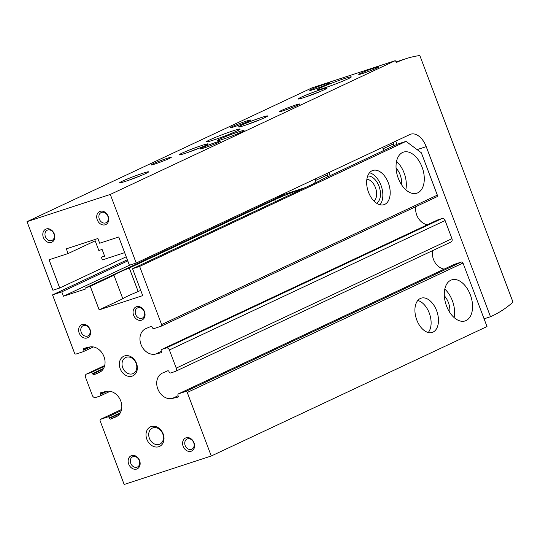 <?xml version="1.0" encoding="UTF-8"?>
<svg xmlns="http://www.w3.org/2000/svg" width="540" height="540" viewBox="0 0 540 540"><rect width="100%" height="100%" fill="white"/><g stroke="black" fill="none" stroke-linecap="round" stroke-linejoin="round"><path stroke-width="0.81" d="M277.56 196.648L305.707 187.447M314.685 183.229L315.65 180.421L315.117 179.017M328.975 172.51L330.163 175.655M382.536 147.366L383.724 150.512M140.724 290.344L138.193 291.539A28.796 1.708 -20.7 0 0 122.823 298.748L99.164 309.859L90.275 286.328L113.933 275.225A28.796 1.708 159.3 0 1 129.303 268.009L274.752 199.726A28.796 1.708 159.3 0 1 305.249 187.596M90.275 286.328L85.651 287.84L285.289 194.123M99.164 309.859L142.722 295.623L132.556 268.731L317.041 182.129A28.796 1.708 -20.7 0 0 321.779 179.591L396.785 144.376L406.039 141.352L139.637 266.416L161.608 324.567A1.438 1.141 64.9 0 1 161.028 326.268L153.954 328.583A1.438 1.141 64.9 0 1 152.354 327.591L152.192 327.166A1.08 0.857 64.9 0 0 150.937 326.444L145.814 328.631A13.676 10.854 64.9 0 0 145.544 328.759A13.676 10.854 64.9 0 0 141.082 344.696A13.676 10.854 64.9 0 0 155.446 354.119L161.177 352.721M132.556 268.731L139.637 266.416M368.503 192.213A17.995 10.901 -108.1 0 1 372.83 170.451A17.995 10.901 -108.1 0 1 388.787 184.174A17.995 10.901 -108.1 0 1 384.014 204.667A17.995 10.901 -108.1 0 1 368.503 192.213M398.264 178.247A21.6 13.088 -108.1 0 1 403.454 152.132A21.6 13.088 -108.1 0 1 422.597 168.595A21.6 13.088 -108.1 0 1 416.873 193.192A21.6 13.088 -108.1 0 1 398.264 178.247M406.039 141.352L421.335 152.773L437.339 195.129A1.438 1.141 64.9 0 1 436.752 196.83L161.231 326.174M427.37 224.755A13.676 10.854 64.9 0 1 415.935 206.611M437.353 220.077A1.438 1.141 64.9 0 1 437.555 219.982L441.909 218.558A2.882 2.281 64.9 0 1 445.102 220.536L451.96 238.687A2.882 2.281 64.9 0 1 451.008 242.008L175.284 371.446A2.882 2.281 64.9 0 1 175.075 371.527L170.721 372.951A1.438 1.141 64.9 0 1 169.121 371.965L168.959 371.534A1.08 0.857 64.9 0 0 167.704 370.811L162.581 373.005A13.676 10.854 64.9 0 0 162.311 373.127A13.676 10.854 64.9 0 0 157.849 389.063A13.676 10.854 64.9 0 0 172.213 398.486L177.944 397.096M444.13 269.123A13.676 10.854 64.9 0 1 432.796 250.553M454.12 264.445A1.438 1.141 64.9 0 1 454.322 264.35L461.396 262.035A1.438 1.141 64.9 0 1 462.996 263.027L486.999 326.558L211.275 455.996L124.166 484.475L100.163 420.944A1.438 1.141 64.9 0 1 100.744 419.243L107.818 416.927A1.438 1.141 64.9 0 1 109.418 417.92L109.58 418.345L119.948 413.485M109.58 418.345A1.08 0.857 64.9 0 0 110.835 419.067L115.952 416.88A13.676 10.854 64.9 0 0 116.228 416.752A13.676 10.854 64.9 0 0 120.69 400.815A13.676 10.854 64.9 0 0 106.326 391.392L100.858 392.668A1.08 0.857 64.9 0 0 100.359 393.957L100.528 394.389A1.438 1.141 64.9 0 1 99.941 396.09L95.587 397.514A2.882 2.281 64.9 0 1 92.394 395.537L85.536 377.386A2.882 2.281 64.9 0 1 86.488 374.065A2.882 2.281 64.9 0 1 86.697 373.984L91.051 372.56A1.438 1.141 64.9 0 1 92.65 373.545L92.812 373.977A1.08 0.857 64.9 0 0 94.068 374.699L99.191 372.506A13.676 10.854 64.9 0 0 99.461 372.384A13.676 10.854 64.9 0 0 103.923 356.447A13.676 10.854 64.9 0 0 89.559 347.024L84.092 348.293A1.08 0.857 64.9 0 0 83.599 349.589L83.761 350.014A1.438 1.141 64.9 0 1 83.18 351.715L76.1 354.031A1.438 1.141 64.9 0 1 74.507 353.045L52.529 294.894L61.783 291.863L127.764 260.894M52.529 294.894L127.339 259.774M136.512 363.366A10.8 8.566 -115.1 0 0 120.96 358.634A10.8 8.566 -115.1 0 0 127.561 376.103A10.8 8.566 -115.1 0 0 136.512 363.366M163.181 433.951A10.8 8.566 -115.1 0 0 147.636 429.226A10.8 8.566 -115.1 0 0 154.238 446.688A10.8 8.566 -115.1 0 0 163.181 433.951M79.171 333.011A7.202 5.711 64.9 0 1 85.131 324.52A7.202 5.711 64.9 0 1 89.532 336.163A7.202 5.711 64.9 0 1 79.171 333.011M133.609 315.218A7.202 5.711 64.9 0 1 139.577 306.727A7.202 5.711 64.9 0 1 143.978 318.371A7.202 5.711 64.9 0 1 133.609 315.218M128.702 464.103A7.202 5.711 64.9 0 1 134.669 455.612A7.202 5.711 64.9 0 1 139.07 467.262A7.202 5.711 64.9 0 1 128.702 464.103M183.148 446.31A7.202 5.711 64.9 0 1 189.115 437.819A7.202 5.711 64.9 0 1 193.509 449.462A7.202 5.711 64.9 0 1 183.148 446.31M85.651 287.84L86.029 288.853L63.437 296.237L61.783 291.863M177.68 397.217A1.08 0.857 64.9 0 0 178.173 395.921L178.011 395.496A1.438 1.141 64.9 0 1 178.591 393.795L185.672 391.48A1.438 1.141 64.9 0 1 187.265 392.465L211.275 455.996M160.913 352.843A1.08 0.857 64.9 0 0 161.406 351.554L161.244 351.121A1.438 1.141 64.9 0 1 161.825 349.421L166.185 347.996A2.882 2.281 64.9 0 1 169.378 349.974L176.236 368.125A2.882 2.281 64.9 0 1 175.284 371.446M416.772 319.95A17.995 10.901 -108.1 0 1 421.099 298.181A17.995 10.901 -108.1 0 1 437.056 311.904A17.995 10.901 -108.1 0 1 432.284 332.397A17.995 10.901 -108.1 0 1 416.772 319.95M446.526 305.978A21.6 13.088 -108.1 0 1 451.717 279.862A21.6 13.088 -108.1 0 1 470.867 296.325A21.6 13.088 -108.1 0 1 465.143 320.922A21.6 13.088 -108.1 0 1 446.526 305.978M63.437 296.237L129.668 265.147M138.193 291.539L129.303 268.009M122.823 298.748L113.933 275.225M444.805 289.13A21.6 13.088 -108.1 0 1 454.086 317.527M444.339 295.805A14.398 8.721 -108.1 0 1 449.766 312.417M396.536 161.399A21.6 13.088 -108.1 0 1 405.824 189.797M396.077 168.075A14.398 8.721 -108.1 0 1 401.504 184.68M417.785 300.497A17.995 10.901 -108.1 0 1 429.705 314.307A17.995 10.901 -108.1 0 1 428.247 332.492M369.522 172.766A17.995 10.901 -108.1 0 1 381.443 186.577A17.995 10.901 -108.1 0 1 379.978 204.755M367.679 176.047A14.398 8.721 -108.1 0 1 379.363 187.252A14.398 8.721 -108.1 0 1 376.556 203.195M366.863 179.327A11.671 7.067 -108.1 0 1 375.732 188.44A11.671 7.067 -108.1 0 1 373.957 201.029M392.971 146.165L393.802 143.728L393.275 142.324M383.062 148.77L393.802 143.728M327.112 177.086L327.949 174.643L315.65 180.421M327.949 174.643L327.416 173.239M185.186 445.52A5.643 4.475 64.9 0 1 187.049 439.02A5.643 4.475 64.9 0 1 193.502 442.226A5.643 4.475 64.9 0 1 191.849 449.233A5.643 4.475 64.9 0 1 185.186 445.52M130.741 463.32A5.643 4.475 64.9 0 1 132.611 456.82A5.643 4.475 64.9 0 1 139.057 460.019A5.643 4.475 64.9 0 1 137.403 467.033A5.643 4.475 64.9 0 1 130.741 463.32M135.648 314.429A5.643 4.475 64.9 0 1 137.518 307.928A5.643 4.475 64.9 0 1 143.964 311.135A5.643 4.475 64.9 0 1 142.31 318.141A5.643 4.475 64.9 0 1 135.648 314.429M81.203 332.222A5.643 4.475 64.9 0 1 83.072 325.721A5.643 4.475 64.9 0 1 89.525 328.928A5.643 4.475 64.9 0 1 87.872 335.934A5.643 4.475 64.9 0 1 81.203 332.222M162.783 433.931A8.849 7.02 -115.1 0 0 152.327 428.105A8.849 7.02 -115.1 0 0 149.735 439.101A8.849 7.02 -115.1 0 0 159.853 444.13A8.849 7.02 -115.1 0 0 162.783 433.931M136.114 363.339A8.849 7.02 -115.1 0 0 125.658 357.514A8.849 7.02 -115.1 0 0 123.059 368.516A8.849 7.02 -115.1 0 0 133.178 373.538A8.849 7.02 -115.1 0 0 136.114 363.339M68.101 253.544L66.326 248.839L97.902 238.518L99.677 243.223L118.733 236.993L129.404 265.228L136.208 263.007L110.295 194.434L27 221.663L52.913 290.237L59.717 288.009L49.046 259.774L68.101 253.544L95.175 240.84M97.267 219.841A7.202 5.711 64.9 0 1 103.235 211.349A7.202 5.711 64.9 0 1 107.629 222.993A7.202 5.711 64.9 0 1 97.267 219.841M43.369 237.458A7.202 5.711 64.9 0 1 49.336 228.967A7.202 5.711 64.9 0 1 53.737 240.611A7.202 5.711 64.9 0 1 43.369 237.458M136.208 263.007L409.948 134.494A17.995 10.901 -108.1 0 1 410.711 134.197A17.995 10.901 -108.1 0 1 426.215 146.644L490.489 316.73L492.473 315.799A215.98 130.856 -108.1 0 0 513 302.137L419.816 55.526A215.98 130.856 -108.1 0 0 405.803 58.745A215.98 130.856 -108.1 0 0 396.704 62.35L395.199 60.683L311.904 87.912L27 221.663M59.717 288.009L126.212 256.79M484.076 318.829L490.489 316.73M244.6 125.449A15.478 0.918 159.3 0 1 238.646 126.914A15.478 0.918 159.3 0 1 252.801 120.582A15.478 0.918 159.3 0 1 267.604 115.972A15.478 0.918 159.3 0 1 259.834 119.792A15.478 0.918 159.3 0 1 244.6 125.449M185.085 153.387A15.478 0.918 159.3 0 1 179.138 154.852A15.478 0.918 159.3 0 1 193.293 148.52A15.478 0.918 159.3 0 1 208.096 143.91A15.478 0.918 159.3 0 1 200.326 147.724A15.478 0.918 159.3 0 1 185.085 153.387M125.577 181.325A15.478 0.918 159.3 0 1 119.63 182.79A15.478 0.918 159.3 0 1 133.785 176.459A15.478 0.918 159.3 0 1 148.588 171.848A15.478 0.918 159.3 0 1 140.819 175.662A15.478 0.918 159.3 0 1 125.577 181.325M304.108 97.511A15.478 0.918 159.3 0 1 298.154 98.975A15.478 0.918 159.3 0 1 312.309 92.644A15.478 0.918 159.3 0 1 327.119 88.034A15.478 0.918 159.3 0 1 319.349 91.854A15.478 0.918 159.3 0 1 304.108 97.511M222.629 139.333A14.398 0.857 159.3 0 1 217.094 140.697A14.398 0.857 159.3 0 1 230.263 134.804A14.398 0.857 159.3 0 1 244.033 130.518A14.398 0.857 159.3 0 1 236.804 134.069A14.398 0.857 159.3 0 1 222.629 139.333M213.455 140.069A17.995 1.067 159.3 0 1 206.537 141.777A17.995 1.067 159.3 0 1 222.993 134.413A17.995 1.067 159.3 0 1 240.206 129.053A17.995 1.067 159.3 0 1 231.174 133.488A17.995 1.067 159.3 0 1 213.455 140.069M324.54 87.919A17.995 1.067 159.3 0 1 317.621 89.627A17.995 1.067 159.3 0 1 334.078 82.262A17.995 1.067 159.3 0 1 351.29 76.903A17.995 1.067 159.3 0 1 342.259 81.338A17.995 1.067 159.3 0 1 324.54 87.919M204.228 147.893A10.8 0.641 159.3 0 1 200.111 148.946A10.8 0.641 159.3 0 1 209.952 144.497A10.8 0.641 159.3 0 1 220.279 141.325A10.8 0.641 159.3 0 1 214.596 144.052A10.8 0.641 159.3 0 1 204.228 147.893M283.574 110.639A10.8 0.641 159.3 0 1 279.457 111.692A10.8 0.641 159.3 0 1 289.298 107.251A10.8 0.641 159.3 0 1 299.626 104.072A10.8 0.641 159.3 0 1 293.942 106.805A10.8 0.641 159.3 0 1 283.574 110.639M362.921 73.393A10.8 0.641 159.3 0 1 358.803 74.446A10.8 0.641 159.3 0 1 368.644 69.998A10.8 0.641 159.3 0 1 378.972 66.825A10.8 0.641 159.3 0 1 373.288 69.552A10.8 0.641 159.3 0 1 362.921 73.393M155.23 163.91A10.8 0.641 159.3 0 1 151.112 164.963A10.8 0.641 159.3 0 1 160.961 160.515A10.8 0.641 159.3 0 1 171.281 157.343A10.8 0.641 159.3 0 1 165.598 160.07A10.8 0.641 159.3 0 1 155.23 163.91M234.576 126.657A10.8 0.641 159.3 0 1 230.459 127.71A10.8 0.641 159.3 0 1 240.3 123.262A10.8 0.641 159.3 0 1 250.628 120.089A10.8 0.641 159.3 0 1 244.944 122.823A10.8 0.641 159.3 0 1 234.576 126.657M313.922 89.411A10.8 0.641 159.3 0 1 309.805 90.464A10.8 0.641 159.3 0 1 319.646 86.015A10.8 0.641 159.3 0 1 329.974 82.843A10.8 0.641 159.3 0 1 324.29 85.57A10.8 0.641 159.3 0 1 313.922 89.411M110.295 194.434L395.199 60.683M124.646 252.646L102.384 259.922L101.372 257.236L104.49 255.771M101.372 257.236L104.639 256.169L102.094 249.446L98.827 250.513L94.696 239.564M45.407 236.675A5.643 4.475 64.9 0 1 47.277 230.175A5.643 4.475 64.9 0 1 53.723 233.375A5.643 4.475 64.9 0 1 52.07 240.381A5.643 4.475 64.9 0 1 45.407 236.675M99.299 219.051A5.643 4.475 64.9 0 1 101.169 212.551A5.643 4.475 64.9 0 1 107.622 215.757A5.643 4.475 64.9 0 1 105.968 222.763A5.643 4.475 64.9 0 1 99.299 219.051M161.608 324.567L437.339 195.129M187.265 392.465L462.996 263.027M155.446 354.119L161.332 351.351M161.825 349.421L437.555 219.982M166.185 347.996L441.909 218.558M169.378 349.974L445.102 220.536M176.236 368.125L451.96 238.687M172.213 398.486L178.099 395.726M178.591 393.795L454.322 264.35M185.672 391.48L461.396 262.035M83.383 351.621L93.353 346.943L83.282 351.675M83.761 350.014L90.484 346.862M83.599 349.589L88.56 347.254M99.191 372.506L99.731 372.256M94.068 374.699L101.047 371.425M92.812 373.977L103.181 369.11M92.65 373.545L103.599 368.408M91.051 372.56L104.504 366.242M86.697 373.984L104.699 365.533M100.143 395.995L110.12 391.311L100.049 396.05M100.528 394.389L107.251 391.23M100.359 393.957L105.327 391.628M115.952 416.88L116.498 416.624M110.835 419.067L117.808 415.793M109.418 417.92L120.366 412.776M107.818 416.927L121.271 410.616M100.744 419.243L121.561 409.469L100.636 419.283M275.474 201.636L274.752 199.726M395.807 141.136L397.001 144.308M417.116 149.621L426.215 146.644M307.409 96.39A11.522 0.682 159.3 0 1 318.465 92.212M128.885 180.198A11.522 0.682 159.3 0 1 139.934 176.026M188.393 152.267A11.522 0.682 159.3 0 1 199.442 148.088M247.901 124.328A11.522 0.682 159.3 0 1 258.95 120.15M161.136 326.228L436.86 196.783M161.723 349.461L437.447 220.023M178.49 393.836L454.214 264.391M86.488 374.065L104.699 365.513M396.259 61.864L405.803 58.745M307.328 96.417L318.539 92.178M128.804 180.232L140.015 175.993M188.312 152.294L199.523 148.055M247.82 124.355L259.031 120.116"/></g></svg>
